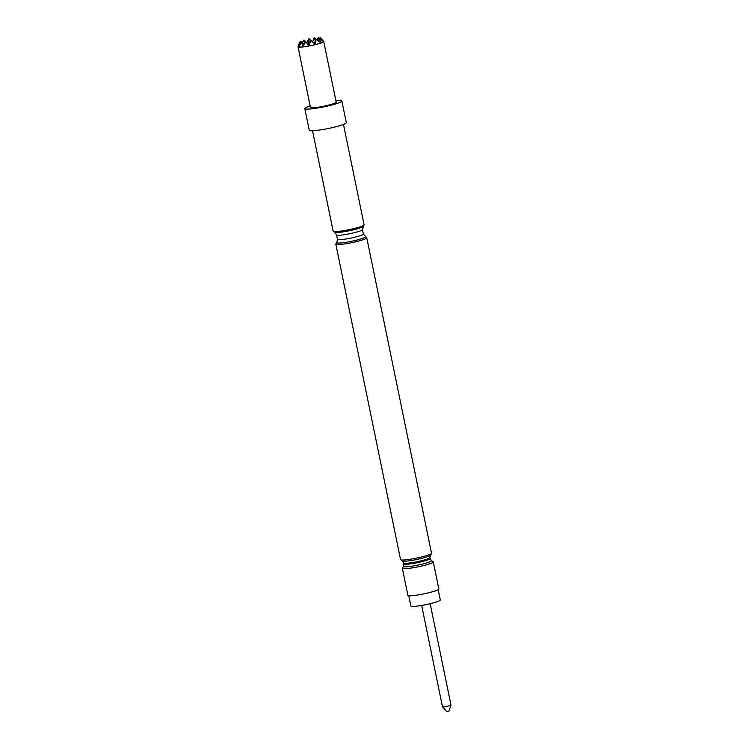<?xml version="1.0" encoding="UTF-8"?>
<svg xmlns="http://www.w3.org/2000/svg" width="749" height="749" viewBox="0 0 749 749"><rect width="100%" height="100%" fill="white"/><g stroke="black" fill="none" stroke-linecap="round" stroke-linejoin="round"><path stroke-width="1.12" d="M314.505 42.637A8.005 0.88 -11.6 0 0 313.485 42.796M421.668 605.435L442.472 706.775A4.335 0.477 -11.6 0 0 442.49 706.803A4.335 0.477 -11.6 0 0 446.029 706.522A4.335 0.477 -11.6 0 0 450.973 705.062A4.335 0.477 -11.6 0 0 450.973 705.024L430.169 603.685M442.49 706.803L446.732 711.55L447.659 711.475L448.932 711.101L450.973 705.062M438.193 589.688L440.309 599.996A15.017 1.648 168.4 0 1 423.222 605.155A15.017 1.648 168.4 0 1 410.892 606.035L408.776 595.727M312.548 41.944L314.074 37.937A10.57 1.161 -11.6 0 1 314.449 37.881L315.385 40.718M317.024 40.118L318.288 37.459A10.57 1.161 -11.6 0 1 318.531 37.45L318.409 40.54M319.87 38.658L320.282 37.628A10.57 1.161 -11.6 0 1 320.319 37.656L323.699 41.438A13.126 1.442 -11.6 0 1 323.746 41.523A13.126 1.442 -11.6 0 1 308.803 46.035A13.126 1.442 -11.6 0 1 298.027 46.803A13.126 1.442 -11.6 0 1 298.036 46.71L299.675 42.038A10.57 1.161 -11.6 0 0 299.684 42.047A10.57 1.161 -11.6 0 0 299.722 42.075L298.87 47.065L301.473 42.253A10.57 1.161 -11.6 0 0 301.716 42.234L302.746 46.897L305.555 41.822A10.57 1.161 -11.6 0 0 305.929 41.766L308.803 45.989L310.826 40.867A10.57 1.161 -11.6 0 0 311.238 40.774L315.413 44.566L315.872 39.631A10.57 1.161 -11.6 0 0 316.209 39.538L320.806 43.03L319.346 38.461A10.57 1.161 -11.6 0 0 319.523 38.386L323.54 41.785L320.319 37.665A10.57 1.161 -11.6 0 0 320.319 37.656M320.319 37.665L320.001 38.751M319.346 38.461L318.194 40.989M315.872 39.631L314.14 43.395M312.951 42.253L309.178 38.836A10.57 1.161 -11.6 0 0 308.766 38.92L306.847 42.646M304.787 44.781L300.649 41.232A10.57 1.161 -11.6 0 0 300.48 41.317L299.974 42.347M309.599 45.268L304.131 40.062A10.57 1.161 -11.6 0 0 303.794 40.165L302.296 42.693M298.027 46.803L310.479 107.472A13.126 1.442 -11.6 0 0 321.255 106.704A13.126 1.442 -11.6 0 0 336.198 102.192L323.746 41.523M310.18 106.002A18.912 2.078 -11.6 0 0 304.815 108.633L309.262 130.289A18.912 2.078 -11.6 0 0 324.785 129.184A18.912 2.078 -11.6 0 0 346.31 122.686L341.862 101.031A18.912 2.078 -11.6 0 0 335.898 100.731M304.815 108.633A18.912 2.078 -11.6 0 0 320.338 107.528A18.912 2.078 -11.6 0 0 341.862 101.031M431.312 560.561A14.212 1.564 -11.6 0 1 415.255 565.598A14.212 1.564 -11.6 0 1 403.627 566.244L402.41 568.079A15.795 1.732 -11.6 0 0 402.353 568.285A15.795 1.732 -11.6 0 0 415.321 567.358A15.795 1.732 -11.6 0 0 433.297 561.937A15.795 1.732 -11.6 0 0 433.156 561.769L431.312 560.561L429.795 557.621L431.461 553.474A15.795 1.732 -11.6 0 0 431.518 553.268L366.757 237.808A15.795 1.732 -11.6 0 0 366.626 237.639L363.377 234.044L362.469 229.615L364.033 225.018A15.795 1.732 -11.6 0 0 364.089 224.812L343.491 124.428M365.156 236.684A14.54 1.592 -11.6 0 1 348.734 241.843A14.54 1.592 -11.6 0 1 336.844 242.498L335.87 243.959A15.795 1.732 -11.6 0 0 335.814 244.165L400.575 559.625A15.795 1.732 -11.6 0 0 400.706 559.793A15.795 1.732 -11.6 0 0 413.542 558.698A15.795 1.732 -11.6 0 0 431.461 553.474M312.539 130.785L333.146 231.169A15.795 1.732 -11.6 0 0 333.277 231.338A15.795 1.732 -11.6 0 0 346.113 230.243A15.795 1.732 -11.6 0 0 364.033 225.018M335.814 244.165A15.795 1.732 -11.6 0 0 348.781 243.238A15.795 1.732 -11.6 0 0 366.757 237.808M433.297 561.937L438.848 589.014A15.795 1.732 168.4 0 1 420.872 594.434A15.795 1.732 168.4 0 1 407.905 595.361L402.353 568.285M317.145 39.866L314.449 37.881M319.907 38.555L318.531 37.45M304.113 44.35L301.716 42.234M300.855 43.292L299.722 42.075M301.238 42.637L300.48 41.317M304.497 43.648L303.794 40.165M308.092 43.835L308.766 38.92M309.178 38.836L309.992 39.95M310.685 41.204L310.002 39.847L309.777 43.479A8.005 0.88 -11.6 0 0 308.129 43.882M403.627 566.244L403.861 562.939A13.239 1.451 -11.6 0 0 414.731 562.171A13.239 1.451 -11.6 0 0 429.795 557.621M403.861 562.939L402.55 560.992A14.212 1.564 -11.6 0 0 414.103 560.009A14.212 1.564 -11.6 0 0 430.235 555.309M404.067 563.941A13.239 1.451 -11.6 0 0 414.937 563.164A13.239 1.451 -11.6 0 0 430.001 558.614M336.844 242.498L337.443 239.362L336.535 234.933L334.747 232.293A14.54 1.592 -11.6 0 0 346.562 231.282A14.54 1.592 -11.6 0 0 363.068 226.479M336.535 234.933A13.239 1.451 -11.6 0 0 347.405 234.165A13.239 1.451 -11.6 0 0 362.469 229.615M337.443 239.362A13.239 1.451 -11.6 0 0 348.313 238.594A13.239 1.451 -11.6 0 0 363.377 234.044M402.55 560.992L400.706 559.793M334.747 232.293L333.277 231.338"/></g></svg>
